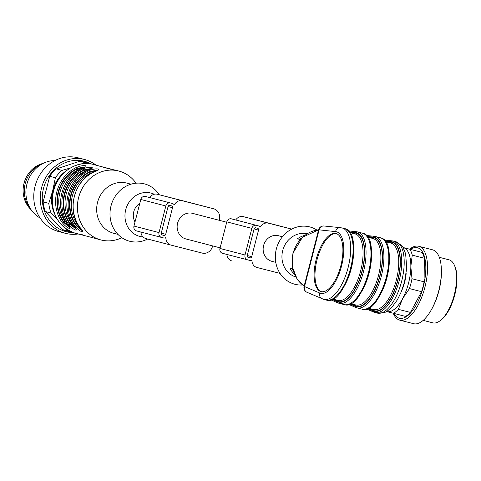 <?xml version="1.0" encoding="UTF-8"?>
<svg xmlns="http://www.w3.org/2000/svg" width="481" height="481" viewBox="0 0 481 481"><rect width="100%" height="100%" fill="white"/><g stroke="black" fill="none" stroke-linecap="round" stroke-linejoin="round"><path stroke-width="0.72" d="M282.437 236.754L278.523 235.738A13.221 11.971 104.6 0 0 263.606 245.514A13.221 11.971 104.6 0 0 271.861 261.327A13.221 11.971 104.6 0 0 271.909 261.333M257.575 228.277L255.79 227.82A1.527 1.383 104.6 0 0 254.076 228.95L247.246 255.549A1.527 1.383 104.6 0 0 248.202 257.365A1.527 1.383 104.6 0 0 248.202 257.371L249.988 257.822A1.527 1.383 104.6 0 0 251.707 256.692L258.537 230.092A1.527 1.383 104.6 0 0 257.582 228.277A1.527 1.383 104.6 0 0 257.575 228.277M280.05 273.394L257.016 267.496A7.63 6.908 -75.4 0 1 256.986 267.49A7.63 6.908 -75.4 0 1 251.954 260.63A0.511 0.463 104.6 0 0 251.371 260.185A4.07 3.686 -75.4 0 1 249.356 260.287L247.571 259.83A4.07 3.686 -75.4 0 1 245.015 254.978L251.846 228.379A4.07 3.686 -75.4 0 1 256.421 225.355L258.207 225.811A4.07 3.686 -75.4 0 1 258.219 225.817A4.07 3.686 -75.4 0 1 259.92 226.87A0.511 0.463 104.6 0 0 260.654 226.761A7.63 6.908 -75.4 0 1 268.392 223.172L291.672 229.13M235.768 219.967A7.63 6.908 -75.4 0 1 243.344 216.648L274.573 224.639A9.151 8.291 -75.4 0 1 274.603 224.651A9.151 8.291 -75.4 0 1 274.633 224.657M231.938 260.967L231.962 260.973A7.63 6.908 -75.4 0 1 231.938 260.967A7.63 6.908 -75.4 0 1 226.924 254.455M247.571 259.83A4.07 3.686 -75.4 0 1 247.559 259.83L222.511 253.307A4.07 3.686 -75.4 0 1 222.511 253.307A4.07 3.686 -75.4 0 1 219.967 248.455L226.791 221.861A4.07 3.686 -75.4 0 1 231.373 218.831L233.159 219.288A4.07 3.686 -75.4 0 1 233.171 219.294A4.07 3.686 -75.4 0 1 233.183 219.294M226.695 222.24L192.52 213.342A13.221 11.971 104.6 0 0 177.603 223.124A13.221 11.971 104.6 0 0 185.858 238.931A13.221 11.971 104.6 0 0 185.906 238.943M135.005 222.006A13.221 11.971 -75.4 0 1 139.791 203.373M212.632 245.905A9.151 8.291 -75.4 0 1 202.236 253.096L171.008 245.106A7.63 6.908 -75.4 0 1 170.983 245.1A7.63 6.908 -75.4 0 1 165.951 238.239A0.511 0.463 104.6 0 0 165.362 237.794A4.07 3.686 -75.4 0 1 163.354 237.897L161.568 237.44A4.07 3.686 -75.4 0 1 161.556 237.434A4.07 3.686 -75.4 0 1 159.013 232.588L165.843 205.988A4.07 3.686 -75.4 0 1 170.418 202.964L172.204 203.421A4.07 3.686 -75.4 0 1 172.216 203.421A4.07 3.686 -75.4 0 1 173.918 204.479A0.511 0.463 104.6 0 0 174.651 204.371A7.63 6.908 -75.4 0 1 182.389 200.775L213.618 208.772A9.151 8.291 -75.4 0 1 213.648 208.778A9.151 8.291 -75.4 0 1 219.198 220.292M171.573 205.88L169.787 205.423A1.527 1.383 104.6 0 0 168.073 206.559L161.243 233.159A1.527 1.383 104.6 0 0 162.193 234.975L163.985 235.431A1.527 1.383 104.6 0 0 165.704 234.301L172.529 207.702A1.527 1.383 104.6 0 0 171.579 205.886A1.527 1.383 104.6 0 0 171.573 205.88M149.759 197.577A7.63 6.908 -75.4 0 1 157.341 194.258L188.57 202.248A9.151 8.291 -75.4 0 1 188.6 202.254A9.151 8.291 -75.4 0 1 188.63 202.267M170.959 245.094L145.959 238.582A7.63 6.908 -75.4 0 1 145.935 238.576A7.63 6.908 -75.4 0 1 140.915 232.064M136.508 230.916L161.556 237.434L136.52 230.916A4.07 3.686 -75.4 0 1 136.508 230.916A4.07 3.686 -75.4 0 1 133.965 226.064L140.789 199.471A4.07 3.686 -75.4 0 1 145.37 196.44L147.156 196.897A4.07 3.686 -75.4 0 1 147.168 196.903A4.07 3.686 -75.4 0 1 147.18 196.903M143.049 236.923A22.373 20.262 -75.4 0 1 139.791 236.399A22.373 20.262 -75.4 0 1 126.287 207.84A22.373 20.262 -75.4 0 1 154.227 194.252M43.254 163.342A26.695 24.176 104.6 0 0 24.056 183.147A26.695 24.176 104.6 0 0 31.163 209.794M30.267 208.405A27.459 24.868 -75.4 0 1 41.799 164.117M40.079 217.995A30.507 27.627 -75.4 0 1 26.978 183.904A30.507 27.627 -75.4 0 1 55.038 160.534M78.054 233.976A38.137 34.536 -75.4 0 1 65.398 233.315L58.929 231.632A38.137 34.536 -75.4 0 1 35.113 186.027A38.137 34.536 -75.4 0 1 78.144 157.816L84.614 159.506A38.137 34.536 -75.4 0 1 95.99 165.097M65.398 233.315A38.137 34.536 -75.4 0 1 41.588 187.71A38.137 34.536 -75.4 0 1 84.614 159.506M73.106 232.678A36.376 32.942 -75.4 0 1 43.549 188.221A36.376 32.942 -75.4 0 1 91.029 163.823M82.66 163.774L85.384 162.728L79.726 161.255A35.594 32.233 -75.4 0 1 84.391 162.073L90.055 163.546A35.594 32.233 -75.4 0 1 91.895 164.093M73.99 232.864A35.594 32.233 -75.4 0 1 72.114 232.437L66.456 230.964A35.594 32.233 -75.4 0 1 62.205 229.497L67.863 230.976L66.047 228.83M57.101 219.047L51.076 213.041L45.412 211.568L62.205 229.497M45.412 211.568A35.594 32.233 -75.4 0 1 43.146 201.894L48.803 203.367L52.694 190.729L55.375 177.772L49.711 176.299L43.146 201.894M49.711 176.299A35.594 32.233 -75.4 0 1 56.367 168.915L62.025 170.388L70.274 167.995M79.726 161.255L56.367 168.915M72.114 232.437A35.594 32.233 -75.4 0 1 67.863 230.976M51.076 213.041A35.594 32.233 -75.4 0 1 48.803 203.367M55.375 177.772A35.594 32.233 -75.4 0 1 62.025 170.388M85.384 162.728A35.594 32.233 -75.4 0 1 90.055 163.546M54.768 214.334A33.051 29.93 -75.4 0 1 52.694 190.729A33.051 29.93 -75.4 0 1 66.077 170.893M80.622 169.071L78.175 169.913A33.051 29.93 104.6 0 0 64.983 221.278L66.643 223.106M86.887 170.707L84.434 171.543A33.051 29.93 104.6 0 0 71.248 222.907L72.902 224.735M93.146 172.336L90.699 173.172A1.016 0.343 65 0 1 89.947 172.138L95.659 171.17M80.838 228.649L76.353 225.084A1.016 0.349 143.8 0 1 77.507 224.537L79.167 226.365M68.314 225.391L63.829 221.819A34.067 30.85 -75.4 0 1 77.423 168.873L83.129 167.905M85.365 166.865L77.579 168.266L77.423 168.873A1.016 0.343 -115 0 0 78.175 169.913M69.739 227.495L63.672 222.432A1.016 0.349 143.1 0 1 62.524 222.986A35.594 32.233 -75.4 0 1 76.846 167.226A1.016 0.349 -114.4 0 1 77.579 168.266A34.578 31.313 104.6 0 0 63.672 222.432L63.829 221.819A1.016 0.349 143.8 0 1 64.983 221.278M74.579 227.02L70.094 223.449A34.067 30.85 -75.4 0 1 83.688 170.508L89.394 169.54M91.612 168.416L83.844 169.895L83.688 170.508A1.016 0.343 -115 0 0 84.434 171.543M76.004 229.13L69.937 224.062A1.016 0.349 143.1 0 1 68.789 224.615A35.594 32.233 -75.4 0 1 83.105 168.855A1.016 0.349 -114.4 0 1 83.844 169.895A34.578 31.313 104.6 0 0 69.937 224.062L70.094 223.449A1.016 0.349 143.8 0 1 71.248 222.907M97.871 170.046L90.109 171.525A34.578 31.313 104.6 0 0 76.196 225.691L82.263 230.76M111.219 169.414L97.445 165.554A35.594 32.233 104.6 0 0 95.352 164.929A35.594 32.233 104.6 0 0 95.238 164.899A35.594 32.233 104.6 0 0 92.983 164.412L113.859 169.847A35.594 32.233 -75.4 0 1 116.113 170.328A35.594 32.233 -75.4 0 1 116.228 170.358L118.837 171.038A35.594 32.233 -75.4 0 1 136.045 183.207M121.855 237.704A35.594 32.233 -75.4 0 1 101.016 239.965A35.594 32.233 -75.4 0 1 100.902 239.935L98.292 239.255A35.594 32.233 -75.4 0 1 96.2 238.624L75.325 233.189A35.594 32.233 104.6 0 0 77.417 233.82A35.594 32.233 104.6 0 0 79.786 234.331L82.425 234.764M76.846 167.226C84.428 164.274 90.464 165.783 81.854 168.53A1.016 0.349 -114.4 0 0 81.752 168.536C61.568 176.761 53.722 207.329 67.454 224.236A1.016 0.349 143.1 0 1 67.424 224.14M81.854 168.53A35.594 32.233 104.6 0 0 67.538 224.29A1.016 0.349 143.1 0 1 67.454 224.236L69.859 227.417M67.538 224.29C73.689 230.76 67.851 229.299 62.524 222.986M83.105 168.855C90.693 165.903 96.723 167.412 88.119 170.16A1.016 0.349 -114.4 0 0 88.017 170.166A1.016 0.349 -114.4 0 0 87.945 170.238M88.119 170.16A35.594 32.233 104.6 0 0 73.797 225.92A1.016 0.349 143.1 0 1 73.713 225.866A1.016 0.349 143.1 0 1 73.689 225.769M73.797 225.92C79.948 232.389 74.11 230.928 68.789 224.615M89.37 170.484A1.016 0.349 65.6 0 1 90.109 171.525L89.947 172.138A34.067 30.85 -75.4 0 0 76.353 225.084L76.196 225.691A1.016 0.349 143.1 0 1 75.054 226.244A35.594 32.233 -75.4 0 1 89.37 170.484C96.958 167.532 102.988 169.041 94.378 171.789A1.016 0.349 -114.4 0 0 94.276 171.795A1.016 0.349 -114.4 0 0 94.21 171.867M82.383 230.676L79.978 227.501A1.016 0.349 -36.9 0 0 80.062 227.549C86.213 234.019 80.375 232.563 75.054 226.244M100.902 239.935A35.594 32.233 -75.4 0 1 78.656 197.426A35.594 32.233 -75.4 0 1 118.723 171.008A35.594 32.233 -75.4 0 1 118.837 171.038M113.859 233.321A25.932 23.485 -75.4 0 1 113.769 233.303A25.932 23.485 -75.4 0 1 97.577 202.285A25.932 23.485 -75.4 0 1 126.84 183.105L131 184.193M147.655 239.021A29.618 26.822 -75.4 0 1 129.642 241.24A29.618 26.822 -75.4 0 1 115.073 196.537A29.618 26.822 -75.4 0 1 159.289 194.757M401.93 290.133A23.647 10.029 -75.6 0 0 404.683 282.088A23.647 10.029 -75.6 0 0 406.156 273.635M307.143 233.748A22.373 20.262 104.6 0 0 282.702 250.571A22.373 20.262 104.6 0 0 295.881 277.014M294.546 274.368A22.373 20.262 104.6 0 1 289.929 268.013L292.015 268.56A22.373 20.262 104.6 0 0 293.218 270.773M304.689 235.407A22.373 20.262 -75.4 0 0 297.426 238.798L299.519 239.34A22.373 20.262 -75.4 0 1 301.779 237.903M316.931 230.074A29.618 26.822 104.6 0 0 276.347 248.942A29.618 26.822 104.6 0 0 302.633 284.992M316.191 259.343A30.002 12.728 -75.6 0 0 321.074 291.612A30.002 12.728 -75.6 0 0 340.837 265.704A30.002 12.728 -75.6 0 0 335.948 233.483A30.002 12.728 -75.6 0 0 316.191 259.343M391.973 240.849L385.612 240.199A1.016 0.92 95.9 0 0 384.638 240.62M373.683 312.037L367.815 309.511A1.016 0.92 -66.7 0 1 367.171 308.76M349.326 304.19A1.016 0.92 113.3 0 0 349.976 304.948L355.838 307.473M366.793 236.051A1.016 0.92 -84.1 0 1 367.773 235.63L374.128 236.285M356.283 231.716L349.927 231.06A1.016 0.92 95.9 0 0 348.953 231.481M337.993 302.904L332.13 300.378A1.016 0.92 -66.7 0 1 331.487 299.627M336.393 233.616A30.002 12.728 -75.6 0 0 317.087 259.572A30.002 12.728 -75.6 0 0 321.524 291.708M386.76 311.574A33.051 14.021 104.4 0 1 386.694 311.562L386.76 311.574A33.051 14.021 104.4 0 0 402.621 298.629L398.352 309.331L410.443 312.428A35.594 15.097 104.4 0 1 405.567 316.414L386.76 311.574M403.084 247.523A33.051 14.021 104.4 0 1 403.198 247.547A33.051 14.021 104.4 0 1 410.84 266.612A33.051 14.021 104.4 0 1 402.621 298.629L409.463 288.582A35.594 15.097 104.4 0 0 411.995 278.733L424.086 281.83L424.356 258.255L412.259 255.158L410.84 266.612L411.995 278.733M423.184 320.376L432.858 322.853A32.546 13.805 -75.6 0 0 440.061 320.779A32.546 13.805 -75.6 0 0 454.298 294.745A32.546 13.805 -75.6 0 0 454.323 265.073A32.546 13.805 -75.6 0 0 449.02 259.8A32.546 13.805 -75.6 0 0 448.995 259.794L439.321 257.323M409.65 249.176A38.137 16.18 104.4 0 1 418.71 246.272L432.539 249.807A38.137 16.18 104.4 0 1 441.324 268.416L441.378 269.486A36.376 15.428 104.4 0 1 430.832 310.69L430.273 311.61A38.137 16.18 104.4 0 1 413.624 323.701A38.137 16.18 104.4 0 1 413.6 323.695M441.324 268.416A38.137 16.18 104.4 0 1 430.273 311.61M418.71 246.272A38.137 16.18 104.4 0 1 424.927 287.229A38.137 16.18 104.4 0 1 399.795 320.16A38.137 16.18 104.4 0 1 399.771 320.154A38.137 16.18 104.4 0 1 393.248 313.257M410.341 249.35A36.376 15.428 104.4 0 1 424.885 279.251A36.376 15.428 104.4 0 1 399.314 318.218A36.376 15.428 104.4 0 1 393.939 313.438M422.005 252.387L403.066 247.493L422.005 252.387A35.594 15.097 104.4 0 1 424.356 258.255M424.086 281.83A35.594 15.097 104.4 0 1 421.56 291.678L409.463 288.582M410.443 312.428L421.56 291.678M409.908 249.29A35.594 15.097 104.4 0 1 412.259 255.158M398.352 309.331A35.594 15.097 104.4 0 1 393.47 313.317M454.323 265.073L454.792 266.119A31.53 13.372 104.4 0 1 454.773 294.865A31.53 13.372 104.4 0 1 440.981 320.087L440.061 320.779M248.07 257.323L249.988 257.822M247.252 255.531L251.707 256.692M254.076 228.932L258.537 230.092M274.573 224.639L291.72 229.106L274.603 224.651M243.344 216.648L268.392 223.172M250.817 260.335L251.954 260.63M222.523 253.307L247.547 259.824M219.967 248.455L245.015 254.978M226.791 221.861L251.846 228.379M231.373 218.831L256.421 225.355M233.159 219.288L258.207 225.811M259.493 226.461L260.654 226.761M168.073 206.541L172.529 207.702M157.341 194.258L182.389 200.775M173.491 204.07L174.651 204.371M172.216 203.421L147.168 196.903L172.204 203.421M145.37 196.44L170.418 202.964M140.789 199.471L165.843 205.988M133.965 226.064L159.013 232.588M164.815 237.945L165.951 238.239M188.57 202.248L213.618 208.772M161.249 233.141L165.704 234.301M162.067 234.932L163.985 235.431M90.699 173.172A33.051 29.93 104.6 0 0 77.507 224.537M94.378 171.789A35.594 32.233 104.6 0 0 80.062 227.549M93.669 164.49A35.594 32.233 104.6 0 0 53.607 190.909A35.594 32.233 104.6 0 0 75.848 233.411C60.323 228.15 52.429 216.642 52.17 198.893C52.417 177.014 74.26 158.76 93.669 164.49A35.594 32.233 104.6 0 1 93.789 164.52L93.669 164.49M361.971 309.169A36.869 15.639 -75.6 0 0 386.261 277.333A36.869 15.639 -75.6 0 0 380.255 237.74L375.348 236.484A36.869 15.639 104.4 0 1 381.355 276.076A36.869 15.639 104.4 0 1 357.064 307.912A36.869 15.639 104.4 0 1 356.072 307.575A1.016 0.92 113.3 0 1 355.952 307.533L361.971 309.169C381.83 316.42 401.154 240.921 380.255 237.74M374.374 236.309A36.869 15.639 104.4 0 1 375.348 236.484L374.248 236.285A1.016 0.92 -84.1 0 1 374.374 236.309M331.908 300.282L338.107 302.964L344.125 304.599A36.869 15.639 -75.6 0 0 368.416 272.763A36.869 15.639 -75.6 0 0 362.409 233.171L357.503 231.914A36.869 15.639 104.4 0 1 363.51 271.506A36.869 15.639 104.4 0 1 339.219 303.343A36.869 15.639 104.4 0 1 338.233 303.006A1.016 0.92 -66.7 0 1 337.62 301.803A35.847 15.206 -75.6 0 0 362.187 271.23A35.847 15.206 -75.6 0 0 355.411 232.503L349.266 231.872M348.346 230.832L356.409 231.722A1.016 0.92 95.9 0 1 356.529 231.74A36.869 15.639 104.4 0 1 357.503 231.914L356.409 231.722A1.016 0.92 95.9 0 0 355.411 232.503M371.482 253.012A34.325 14.562 104.4 0 1 361.616 291.558M350.589 303.631L355.91 304.99A34.325 14.562 -75.6 0 0 378.523 275.348A34.325 14.562 -75.6 0 0 372.931 238.492L367.61 237.127M367.514 236.989L373.142 237.566A35.341 14.989 104.4 0 1 379.822 275.745A35.341 14.989 104.4 0 1 355.603 305.88L350.487 303.679M349.879 303.968L355.459 306.367A35.847 15.206 -75.6 0 0 380.032 275.799A35.847 15.206 -75.6 0 0 373.256 237.073L367.111 236.442M332.744 299.062L338.065 300.427A34.325 14.562 -75.6 0 0 360.684 270.785A34.325 14.562 -75.6 0 0 355.086 233.922L349.765 232.557M353.637 248.443A34.325 14.562 104.4 0 1 343.771 286.989M349.669 232.419L355.297 232.996A35.341 14.989 104.4 0 1 361.977 271.176A35.341 14.989 104.4 0 1 337.758 301.316L332.648 299.11M332.04 299.398L337.62 301.803M389.321 257.575A34.325 14.562 104.4 0 1 379.455 296.128M368.434 308.195L373.755 309.56A34.325 14.562 -75.6 0 0 396.368 279.918A34.325 14.562 -75.6 0 0 390.776 243.055L385.455 241.696M385.359 241.552L390.987 242.135A35.341 14.989 104.4 0 1 397.667 280.315A35.341 14.989 104.4 0 1 373.442 310.449L368.332 308.249M367.724 308.531L373.304 310.936A35.847 15.206 -75.6 0 0 397.871 280.369A35.847 15.206 -75.6 0 0 391.095 241.636L384.956 241.005M304.545 286.484A5.087 4.594 113.3 0 0 306.998 292.298A5.087 5.087 0 0 1 304.082 286.363L319.775 293.043A31.782 13.48 -75.6 0 0 341.558 265.945A31.782 13.48 -75.6 0 0 335.552 231.608L318.608 229.792A5.087 5.087 0 0 1 324.056 225.998A5.087 4.594 95.9 0 0 319.071 229.918L304.545 286.484M335.552 231.608A5.087 4.594 -84.1 0 1 340.53 227.693L342.111 227.976A36.869 15.639 104.4 0 1 348.124 267.568A36.869 15.639 104.4 0 1 323.827 299.404L306.998 292.298M319.775 293.043A5.087 4.594 113.3 0 0 322.228 298.857M323.827 299.404L326.28 300.03A36.869 15.639 -75.6 0 0 350.577 268.194A36.869 15.639 -75.6 0 0 344.564 228.601L342.111 227.976M385.389 240.169L392.093 240.855A1.016 0.92 95.9 0 1 392.213 240.879A36.869 15.639 104.4 0 1 393.193 241.047A36.869 15.639 104.4 0 1 399.2 280.639A36.869 15.639 104.4 0 1 374.909 312.482A36.869 15.639 104.4 0 1 373.917 312.139A1.016 0.92 -66.7 0 1 373.304 310.936M367.815 309.511L373.797 312.097L377.363 313.107A36.869 15.639 -75.6 0 0 401.653 281.271A36.869 15.639 -75.6 0 0 395.647 241.678L392.093 240.855A1.016 0.92 95.9 0 0 391.095 241.636M304.148 286.123L297.162 279.064L292.31 266.811L292.935 253.265L302.447 237.271L318.596 229.852A30.664 27.766 104.6 0 0 293.109 253.313A30.664 27.766 104.6 0 0 304.148 286.117M349.753 304.852L355.952 307.533A1.016 0.92 113.3 0 1 355.459 306.367M348.352 230.832L349.699 231.036M373.256 237.073A1.016 0.92 -84.1 0 1 374.248 236.285L367.544 235.606M390.987 242.135A1.016 0.92 -84.1 0 1 390.205 242.911M373.442 310.449A1.016 0.92 113.3 0 0 373.148 309.403M355.309 304.84A1.016 0.92 -66.7 0 1 355.603 305.88M372.36 238.342A1.016 0.92 95.9 0 0 373.142 237.566M355.297 232.996A1.016 0.92 -84.1 0 1 354.515 233.778M337.758 301.316A1.016 0.92 113.3 0 0 337.464 300.27M275.775 262.343L271.861 261.327M233.171 219.294L258.219 225.817M220.118 247.853L185.858 238.931M145.935 238.576L170.983 245.1M188.6 202.254L213.648 208.778M85.402 166.895L81.752 168.536M91.661 168.524L88.017 170.166C67.833 178.391 59.981 208.958 73.713 225.866L76.124 229.046M79.978 227.501C66.246 210.588 74.092 180.02 94.276 171.795L97.926 170.154M95.352 164.929L93.789 164.52M77.417 233.82L75.848 233.411M117.929 234.385L113.769 233.303M324.056 225.998L340.53 227.693M304.082 286.363L318.608 229.792M377.363 313.107L384.391 312.644L386.58 311.628L391.732 307.521L397.414 299.777L401.268 291.835L404.509 281.92L406.728 268.061L405.627 253.727L402.964 247.324L401.527 245.4L395.647 241.678M344.125 304.599C363.985 311.85 383.309 236.351 362.409 233.171M326.28 300.03C346.14 307.287 365.47 231.782 344.564 228.601M399.795 320.16L413.624 323.701"/></g></svg>
